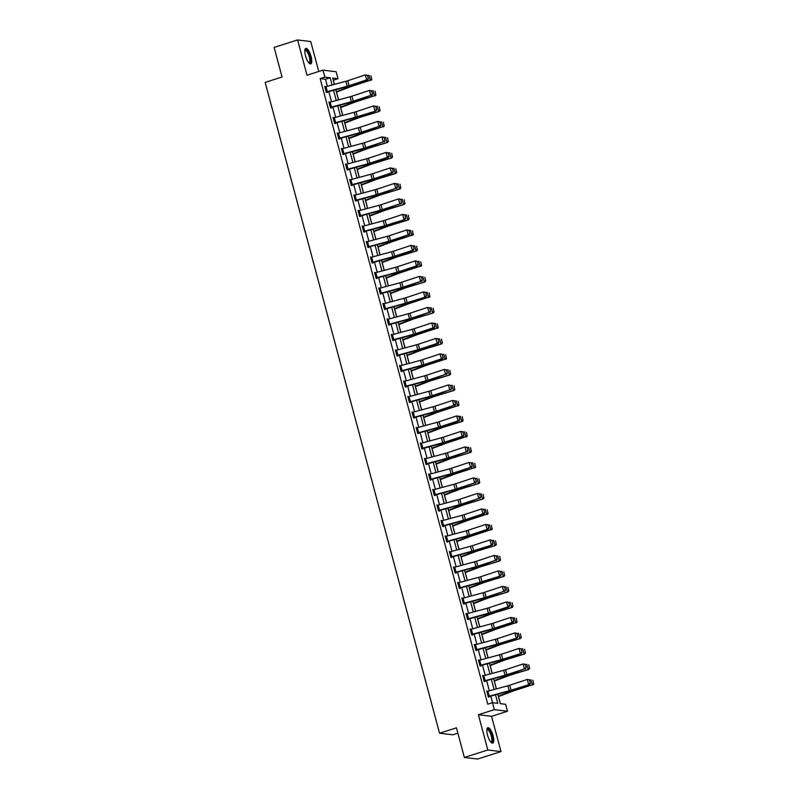 <?xml version="1.0" encoding="UTF-8"?>
<svg xmlns="http://www.w3.org/2000/svg" width="799" height="799" viewBox="0 0 799 799"><rect width="100%" height="100%" fill="white"/><g stroke="black" fill="none" stroke-linecap="round" stroke-linejoin="round"><path stroke-width="1.2" d="M493.063 735.729A8.1 2.567 72.4 0 0 487.839 727.679A8.1 2.567 72.4 0 0 487.51 735.06A8.1 2.567 72.4 0 0 492.743 743.11A8.1 2.567 72.4 0 0 493.063 735.729M311.061 56.489A8.1 2.567 72.4 0 0 305.837 48.429A8.1 2.567 72.4 0 0 305.508 55.81A8.1 2.567 72.4 0 0 310.741 63.87A8.1 2.567 72.4 0 0 311.061 56.489M497.767 694.211L500.304 703.649L505.637 704.289L507.505 711.25L494.331 709.652L492.474 702.701L497.807 703.34L495.52 694.82M491.555 716.323L478.381 714.725L487.829 750.001L464.369 757.452L477.542 759.05L501.003 751.589L491.555 716.323L507.505 711.25M457.867 733.172L452.713 734.81L439.55 733.212L265.158 82.387L282.047 77.014L274.117 47.411L297.578 39.95L307.026 75.226L322.976 70.152L336.149 71.75L338.017 78.701L332.674 78.062L334.372 84.374M318.771 71.491L310.741 41.548L297.578 39.95M334.441 84.354L333.323 80.2L338.017 78.701M500.374 703.659L498.486 696.598M496.419 688.878L494.331 681.098M492.264 673.377L490.177 665.597M488.109 657.877L486.022 650.096M483.954 642.376L481.867 634.596M479.809 626.875L477.722 619.095M475.655 611.375L473.567 603.595M471.5 595.874L469.413 588.094M467.345 580.374L465.258 572.593M463.19 564.873L461.103 557.093M459.035 549.372L456.948 541.592M454.881 533.872L452.793 526.092M450.736 518.371L448.648 510.591M446.581 502.871L444.494 495.09M442.426 487.37L440.339 479.59M438.271 471.869L436.184 464.089M434.117 456.369L432.029 448.589M429.962 440.868L427.874 433.088M425.807 425.368L423.72 417.587M421.662 409.867L419.575 402.087M417.507 394.366L415.42 386.586M413.353 378.866L411.265 371.086M409.198 363.365L407.11 355.585M405.043 347.865L402.956 340.084M400.888 332.364L398.801 324.584M396.733 316.863L394.646 309.083M392.589 301.363L390.501 293.583M388.434 285.862L386.346 278.082M384.279 270.362L382.192 262.581M380.124 254.861L378.037 247.081M375.969 239.36L373.882 231.58M371.815 223.86L369.727 216.08M367.66 208.359L365.572 200.579M363.515 192.859L361.428 185.078M359.36 177.358L357.273 169.578M355.205 161.857L353.118 154.077M351.051 146.357L348.963 138.577M346.896 130.856L344.808 123.076M342.741 115.356L340.654 107.575M338.586 99.855L336.499 92.075M487.829 750.001L501.003 751.589M327.37 86.262L325.493 79.251L320.149 78.602L487.78 704.189L492.474 702.701M492.544 702.711L490.776 696.099M489.358 690.785L486.621 680.598M485.203 675.285L482.466 665.098M481.048 659.784L478.311 649.597M476.893 644.284L474.167 634.096M472.738 628.783L470.012 618.596M468.584 613.282L465.857 603.095M464.429 597.782L461.702 587.595M460.284 582.281L457.547 572.094M456.129 566.781L453.393 556.593M451.974 551.28L449.238 541.093M447.82 535.779L445.093 525.592M443.665 520.279L440.938 510.092M439.51 504.778L436.783 494.591M435.355 489.278L432.629 479.09M431.21 473.777L428.474 463.59M427.056 458.276L424.319 448.089M422.901 442.776L420.164 432.589M418.746 427.275L416.019 417.088M414.591 411.775L411.865 401.587M410.436 396.274L407.71 386.087M406.282 380.773L403.555 370.586M402.137 365.273L399.4 355.086M397.982 349.772L395.245 339.585M393.827 334.272L391.091 324.084M389.672 318.771L386.946 308.584M385.517 303.27L382.791 293.083M381.363 287.77L378.636 277.583M377.208 272.269L374.481 262.082M373.063 256.769L370.327 246.581M368.908 241.268L366.172 231.081M364.753 225.767L362.017 215.58M360.599 210.267L357.872 200.08M356.444 194.766L353.717 184.579M352.289 179.266L349.562 169.078M348.134 163.765L345.408 153.578M343.989 148.264L341.253 138.077M339.835 132.764L337.098 122.577M335.68 117.263L332.943 107.076M331.525 101.763L328.798 91.575M325.682 86.721L324.754 86.462L326.352 92.424L327.24 92.534L327.111 92.035M329.837 102.222L328.908 101.962L330.506 107.925L331.395 108.035L330.466 107.785M333.992 117.723L333.063 117.463L334.661 123.426L335.55 123.535L334.621 123.286M338.147 133.223L337.218 132.964L338.816 138.926L339.705 139.036L338.776 138.786M342.302 148.724L341.373 148.464L342.971 154.427L343.86 154.537L342.931 154.287M346.456 164.224L345.528 163.965L347.116 169.927L348.014 170.037L347.875 169.538M350.611 179.725L349.672 179.465L351.27 185.428L352.159 185.538L352.029 185.038M354.756 195.226L353.827 194.966L355.425 200.929L356.314 201.038L356.184 200.539L355.395 200.789M358.911 210.726L357.982 210.467L359.58 216.429L360.469 216.539L359.54 216.289M363.066 226.227L362.137 225.967L363.735 231.93L364.624 232.04L363.695 231.79M367.22 241.727L366.292 241.468L367.89 247.43L368.778 247.54L367.85 247.291M371.375 257.228L370.446 256.968L372.044 262.931L372.933 263.041L372.793 262.541M375.53 272.729L374.601 272.469L376.189 278.432L377.088 278.541L376.948 278.042M379.685 288.229L378.746 287.97L380.344 293.932L381.233 294.042L381.103 293.543L380.314 293.792M383.83 303.73L382.901 303.47L384.499 309.433L385.388 309.543L385.258 309.043L384.469 309.293M387.984 319.23L387.056 318.971L388.654 324.933L389.542 325.043L388.614 324.793M392.139 334.731L391.21 334.471L392.808 340.434L393.697 340.544L393.567 340.044M396.294 350.232L395.365 349.972L396.963 355.935L397.852 356.044L397.722 355.545M400.449 365.732L399.52 365.473L401.118 371.435L402.007 371.545L401.867 371.046M404.604 381.233L403.675 380.973L405.263 386.936L406.162 387.046L405.233 386.796M408.758 396.733L407.82 396.474L409.418 402.436L410.306 402.546L410.177 402.047L409.388 402.297M412.903 412.234L411.974 411.974L413.572 417.937L414.461 418.047L414.331 417.547L413.542 417.797M417.058 427.735L416.129 427.475L417.727 433.438L418.616 433.547L418.486 433.048M421.213 443.235L420.284 442.976L421.882 448.938L422.771 449.048L422.641 448.549M425.368 458.736L424.439 458.476L426.037 464.439L426.926 464.549L425.997 464.299M429.522 474.236L428.594 473.977L430.192 479.939L431.08 480.049L430.152 479.799M433.677 489.737L432.748 489.477L434.336 495.44L435.235 495.55L434.306 495.3M437.832 505.238L436.893 504.978L438.491 510.941L439.38 511.05L439.25 510.551L438.461 510.801M441.977 520.738L441.048 520.479L442.646 526.441L443.535 526.551L443.405 526.052M446.132 536.239L445.203 535.979L446.801 541.942L447.69 542.052L447.56 541.552M450.286 551.739L449.358 551.48L450.956 557.442L451.844 557.552L450.916 557.303M454.441 567.24L453.512 566.98L455.11 572.943L455.999 573.053L455.07 572.803M458.596 582.741L457.667 582.481L459.265 588.444L460.154 588.553L459.225 588.304M462.751 598.241L461.822 597.982L463.41 603.944L464.309 604.054L463.38 603.804M466.906 613.742L465.967 613.482L467.565 619.445L468.454 619.555L468.324 619.055M471.05 629.242L470.122 628.983L471.72 634.945L472.608 635.055L472.479 634.556M475.205 644.743L474.276 644.483L475.874 650.446L476.763 650.556L475.834 650.306M479.36 660.244L478.431 659.984L480.029 665.947L480.918 666.056L479.989 665.807M483.515 675.744L482.586 675.485L484.184 681.447L485.073 681.557L484.144 681.307M487.67 691.245L486.741 690.985L488.339 696.948L489.228 697.058L488.299 696.808M478.381 714.725L494.331 709.652M320.149 78.602L324.843 77.104L322.976 70.152M464.369 757.452L456.439 727.839L439.55 733.212M335.79 89.688L338.516 99.875M339.945 105.188L342.671 115.376M344.099 120.689L346.826 130.876M348.254 136.19L350.981 146.377M352.399 151.69L355.136 161.877M356.554 167.191L359.29 177.378M360.709 182.691L363.445 192.879M364.863 198.192L367.59 208.379M369.018 213.693L371.745 223.88M373.173 229.193L375.9 239.38M377.328 244.694L380.054 254.881M381.473 260.194L384.209 270.382M385.627 275.695L388.364 285.882M389.782 291.196L392.519 301.383M393.937 306.696L396.664 316.883M398.092 322.197L400.818 332.384M402.247 337.697L404.973 347.885M406.401 353.198L409.128 363.385M410.546 368.699L413.283 378.886M414.701 384.199L417.438 394.386M418.856 399.7L421.592 409.887M423.011 415.2L425.737 425.388M427.165 430.701L429.892 440.888M431.32 446.202L434.047 456.389M435.475 461.702L438.202 471.889M439.62 477.203L442.356 487.39M443.775 492.703L446.511 502.891M447.929 508.204L450.666 518.391M452.084 523.705L454.811 533.892M456.239 539.205L458.966 549.392M460.394 554.706L463.12 564.893M464.549 570.206L467.275 580.394M468.693 585.707L471.43 595.894M472.848 601.208L475.585 611.395M477.003 616.708L479.74 626.895M481.158 632.209L483.884 642.396M485.313 647.709L488.039 657.897M489.467 663.21L492.194 673.397M493.622 678.711L496.349 688.898M332.124 84.984L330.187 77.753L324.843 77.104M494.102 689.507L491.375 679.32M489.947 674.006L487.22 663.819M485.792 658.506L483.065 648.319M481.637 643.005L478.911 632.818M477.492 627.505L474.756 617.317M473.338 612.004L470.601 601.817M469.183 596.503L466.446 586.316M465.028 581.003L462.301 570.816M460.873 565.502L458.147 555.315M456.718 550.002L453.992 539.814M452.564 534.501L449.837 524.314M448.419 519L445.682 508.813M444.264 503.5L441.527 493.313M440.109 487.999L437.373 477.812M435.954 472.499L433.228 462.311M431.8 456.998L429.073 446.811M427.645 441.497L424.918 431.31M423.49 425.997L420.763 415.81M419.345 410.496L416.609 400.309M415.19 394.996L412.454 384.808M411.036 379.495L408.299 369.308M406.881 363.994L404.154 353.807M402.726 348.494L399.999 338.307M398.571 332.993L395.845 322.806M394.416 317.493L391.69 307.305M390.272 301.992L387.535 291.805M386.117 286.491L383.38 276.304M381.962 270.991L379.225 260.804M377.807 255.49L375.081 245.303M373.652 239.99L370.926 229.802M369.498 224.489L366.771 214.302M365.343 208.988L362.616 198.801M361.198 193.488L358.461 183.301M357.043 177.987L354.307 167.8M352.888 162.487L350.152 152.299M348.734 146.986L346.007 136.799M344.579 131.485L341.852 121.298M340.424 115.985L337.697 105.798M336.269 100.484L333.543 90.297M325.493 79.251L330.187 77.753M324.853 86.821L325.642 86.572M329.008 102.322L329.797 102.072M333.163 117.823L333.952 117.573M337.308 133.323L338.107 133.073M341.463 148.824L342.262 148.574M345.617 164.324L346.416 164.075M349.772 179.825L350.561 179.575M353.927 195.326L354.716 195.076M358.082 210.826L358.871 210.576M362.237 226.327L363.026 226.077M366.381 241.827L367.18 241.578M370.536 257.328L371.335 257.078M374.691 272.829L375.49 272.579M378.846 288.329L379.635 288.079M383.001 303.83L383.79 303.58M387.155 319.33L387.944 319.081M391.31 334.831L392.099 334.581M395.455 350.332L396.254 350.082M399.61 365.832L400.409 365.582M403.765 381.333L404.564 381.083M407.919 396.833L408.708 396.584M412.074 412.334L412.863 412.084M416.229 427.835L417.018 427.585M420.384 443.335L421.173 443.085M424.529 458.836L425.328 458.586M428.683 474.336L429.482 474.087M432.838 489.837L433.637 489.587M436.993 505.338L437.782 505.088M441.148 520.838L441.937 520.588M445.303 536.339L446.092 536.089M449.457 551.839L450.246 551.59M453.602 567.34L454.401 567.09M457.757 582.841L458.556 582.591M461.912 598.341L462.711 598.091M466.067 613.842L466.856 613.592M470.221 629.342L471.011 629.093M474.376 644.843L475.165 644.593M478.531 660.344L479.32 660.094M482.676 675.844L483.475 675.594M486.831 691.345L487.63 691.095M325.972 86.642L327.31 91.605L326.242 91.925L324.903 86.951L345.867 81.268A5.194 0.709 165 0 0 347.735 80.719L365.313 74.906L367.43 75.296L368.369 78.781L367.43 75.296M326.322 92.285L347.325 86.572A7.79 1.059 -15 0 0 350.122 85.733L367.7 79.93L366.641 79.88L365.313 74.906L367.011 75.276M327.31 91.605L347.205 86.242A5.194 0.709 165 0 0 349.063 85.683L366.641 79.88L367.94 78.761M367.7 79.93L368.369 78.781M336.439 92.095L350.751 86.672A5.194 0.709 -15 0 1 352.449 86.092L370.307 80.25L351.73 85.932A7.79 1.059 165 0 0 349.193 86.791L336.319 91.675M371.575 79.171L370.926 75.755L371.575 79.171L370.307 80.25L368.978 75.276L367.54 75.715M371.855 79.231L371.026 80.409M304.878 50.207A7.011 2.227 -107.6 0 1 308.823 53.523A7.011 2.227 -107.6 0 1 310.292 62.342A7.011 2.227 -107.6 0 1 308.933 62.971M308.744 62.751A6.492 2.057 72.4 0 0 309.033 62.721A6.492 2.057 72.4 0 0 309.622 62.052A6.492 2.057 72.4 0 0 308.624 54.761A6.492 2.057 72.4 0 0 305.098 50.357A6.492 2.057 72.4 0 0 304.848 50.497M310.282 63.89A8.05 2.557 72.4 0 0 310.701 63.221A8.05 2.557 72.4 0 0 309.652 54.682A8.05 2.557 72.4 0 0 305.448 48.689M486.881 729.457A7.011 2.227 -107.6 0 1 491.944 735.919A7.011 2.227 -107.6 0 1 490.936 742.211M490.746 741.991A6.492 2.057 72.4 0 0 491.035 741.961A6.492 2.057 72.4 0 0 491.295 736.049A6.492 2.057 72.4 0 0 487.1 729.597A6.492 2.057 72.4 0 0 486.851 729.737M492.284 743.13A8.05 2.557 72.4 0 0 492.294 735.969A8.05 2.557 72.4 0 0 487.45 727.929M330.127 102.142L331.465 107.106L330.396 107.426L329.058 102.452L350.022 96.769A5.194 0.709 165 0 0 351.88 96.22L369.468 90.407L371.585 90.796L372.514 94.282L371.585 90.796M331.465 107.106L351.36 101.743A5.194 0.709 165 0 0 353.218 101.183L370.796 95.381L354.277 101.233A7.79 1.059 -15 0 1 351.48 102.072L331.285 107.535M372.094 94.262L370.796 95.381L369.468 90.407L371.165 90.776M371.855 95.431L372.514 94.282M333.193 117.962L354.177 112.269A5.194 0.709 165 0 0 356.034 111.72L373.612 105.907L375.74 106.297L376.669 109.783L375.74 106.297M333.213 117.952L334.541 122.926L355.505 117.243A5.194 0.709 165 0 0 357.373 116.684L376.009 110.931L358.421 116.734A7.79 1.059 -15 0 1 355.635 117.573L335.44 123.036M376.249 109.763L374.951 110.881L373.612 105.907L375.32 106.277M376.009 110.931L376.669 109.783M340.594 107.595L354.906 102.172A5.194 0.709 -15 0 1 356.604 101.593L374.461 95.75L355.885 101.433A7.79 1.059 165 0 0 353.338 102.292L340.474 107.176M375.72 94.672L375.081 91.256L375.72 94.672L374.461 95.75L373.123 90.776L371.695 91.216M376.009 94.731L375.18 95.91M344.739 123.096L359.061 117.673A5.194 0.709 -15 0 1 360.758 117.093L379.335 111.411L360.039 116.934A7.79 1.059 165 0 0 357.493 117.793L344.629 122.676M379.875 110.172L379.235 106.756L379.875 110.172L378.616 111.251L377.278 106.277L375.85 106.716M380.164 110.232L379.335 111.411M337.348 133.463L358.332 127.77A5.194 0.709 165 0 0 360.189 127.221L377.767 121.408L379.895 121.798L380.823 125.283L379.895 121.798M337.368 133.453L338.696 138.427L359.66 132.744A5.194 0.709 165 0 0 361.518 132.185L379.106 126.382L362.576 132.234A7.79 1.059 -15 0 1 359.79 133.073L339.585 138.537M380.404 125.263L379.106 126.382L377.767 121.408L379.475 121.778M380.154 126.432L380.823 125.283M342.831 153.927L341.523 148.954L362.486 143.271A5.194 0.709 165 0 0 364.344 142.721L381.922 136.909L384.049 137.298L384.978 140.784L384.049 137.298M342.851 153.927L363.815 148.244A5.194 0.709 165 0 0 365.672 147.685L383.25 141.882L366.731 147.735A7.79 1.059 -15 0 1 363.945 148.574L343.74 154.037M384.559 140.764L383.25 141.882L381.922 136.909L383.62 137.278M384.309 141.932L384.978 140.784M346.986 169.428L345.677 164.454L366.641 158.771A5.194 0.709 165 0 0 368.499 158.222L386.077 152.409L388.204 152.799L389.133 156.284L388.204 152.799M347.086 169.787L368.099 164.075A7.79 1.059 -15 0 0 370.886 163.236L388.464 157.433L387.405 157.383L386.077 152.409L387.775 152.779M347.006 169.428L367.969 163.745A5.194 0.709 165 0 0 369.827 163.186L387.405 157.383L388.714 156.264M388.464 157.433L389.133 156.284M348.893 138.597L363.215 133.173A5.194 0.709 -15 0 1 364.913 132.594L382.761 126.751L364.194 132.434A7.79 1.059 165 0 0 361.647 133.293L348.783 138.177M384.029 125.673L383.39 122.257L384.029 125.673L382.761 126.751L381.433 121.778L380.004 122.217M384.319 125.733L383.48 126.911M353.048 154.097L367.37 148.674A5.194 0.709 -15 0 1 369.068 148.095L387.635 142.412L368.349 147.935A7.79 1.059 165 0 0 365.802 148.794L352.938 153.678M388.184 141.173L387.545 137.758L388.184 141.173L386.916 142.252L385.587 137.278L384.159 137.718M388.474 141.233L387.635 142.412M357.203 169.598L371.525 164.175A5.194 0.709 -15 0 1 373.223 163.595L391.79 157.912L372.504 163.435A7.79 1.059 165 0 0 369.957 164.294L357.093 169.178M392.339 156.674L391.69 153.258L392.339 156.674L391.071 157.753L389.742 152.779L388.314 153.218M392.629 156.734L391.79 157.912M361.358 185.098L375.68 179.675A5.194 0.709 -15 0 1 377.368 179.096L395.944 173.413L376.659 178.936A7.79 1.059 165 0 0 374.112 179.795L361.238 184.679M396.494 172.175L395.845 168.759L396.494 172.175L395.225 173.253L393.897 168.279L392.469 168.719M396.783 172.234L395.944 173.413M365.513 200.599L379.825 195.176A5.194 0.709 -15 0 1 381.523 194.596L400.099 188.914L380.803 194.437A7.79 1.059 165 0 0 378.267 195.296L365.393 200.179M400.649 187.675L399.999 184.259L400.649 187.675L399.38 188.754L398.052 183.78L396.614 184.219M400.928 187.735L400.099 188.914M369.667 216.1L383.979 210.676A5.194 0.709 -15 0 1 385.677 210.097L404.254 204.414L384.958 209.937A7.79 1.059 165 0 0 382.411 210.796L369.547 215.68M404.793 203.176L404.154 199.76L404.793 203.176L403.535 204.254L402.197 199.281L400.768 199.72M405.083 203.236L404.254 204.414M373.812 231.6L388.134 226.177A5.194 0.709 -15 0 1 389.832 225.598L408.409 219.915L389.113 225.438A7.79 1.059 165 0 0 386.566 226.297L373.702 231.181M408.948 218.676L408.309 215.261L408.948 218.676L407.69 219.755L406.351 214.781L404.923 215.221M409.238 218.736L408.409 219.915M377.967 247.101L392.289 241.678A5.194 0.709 -15 0 1 393.987 241.098L411.835 235.256L393.268 240.938A7.79 1.059 165 0 0 390.721 241.797L377.857 246.681M413.103 234.177L412.464 230.761L413.103 234.177L411.835 235.256L410.506 230.282L409.078 230.721M413.393 234.237L412.554 235.415M382.122 262.601L396.444 257.178A5.194 0.709 -15 0 1 398.142 256.599L416.708 250.916L397.423 256.439A7.79 1.059 165 0 0 394.876 257.298L382.012 262.182M417.258 249.678L416.619 246.262L417.258 249.678L415.989 250.756L414.661 245.782L413.233 246.222M417.547 249.737L416.708 250.916M386.277 278.102L400.599 272.679A5.194 0.709 -15 0 1 402.297 272.099L420.144 266.257L401.577 271.94A7.79 1.059 165 0 0 399.031 272.799L386.167 277.682M421.413 265.178L420.763 261.762L421.413 265.178L420.144 266.257L418.816 261.283L417.388 261.722M421.702 265.238L420.863 266.417M390.431 293.603L404.753 288.179A5.194 0.709 -15 0 1 406.441 287.6L425.018 281.917L405.732 287.44A7.79 1.059 165 0 0 403.185 288.299L390.312 293.183M425.567 280.679L424.918 277.263L425.567 280.679L424.299 281.757L422.971 276.784L421.542 277.223M425.857 280.739L425.018 281.917M394.586 309.103L408.898 303.68A5.194 0.709 -15 0 1 410.596 303.101L428.454 297.258L409.877 302.941A7.79 1.059 165 0 0 407.34 303.8L394.466 308.684M429.722 296.179L429.073 292.764L429.722 296.179L428.454 297.258L427.125 292.284L425.687 292.724M430.002 296.239L429.173 297.418M398.741 324.604L413.053 319.181A5.194 0.709 -15 0 1 414.751 318.601L433.328 312.918L414.032 318.441A7.79 1.059 165 0 0 411.485 319.3L398.621 324.184M433.867 311.68L433.228 308.264L433.867 311.68L432.609 312.759L431.27 307.785L429.842 308.224M434.157 311.74L433.328 312.918M402.886 340.104L417.208 334.681A5.194 0.709 -15 0 1 418.906 334.102L436.763 328.259L418.187 333.942A7.79 1.059 165 0 0 415.64 334.801L402.776 339.685M438.022 327.181L437.383 323.765L438.022 327.181L436.763 328.259L435.425 323.285L433.997 323.725M438.311 327.24L437.482 328.419M407.041 355.605L421.363 350.182A5.194 0.709 -15 0 1 423.061 349.602L441.627 343.92L422.341 349.443A7.79 1.059 165 0 0 419.795 350.302L406.931 355.185M442.177 342.681L441.537 339.265L442.177 342.681L440.908 343.76L439.58 338.786L438.152 339.225M442.466 342.741L441.627 343.92M411.195 371.106L425.517 365.682A5.194 0.709 -15 0 1 427.215 365.103L445.063 359.26L426.496 364.943A7.79 1.059 165 0 0 423.949 365.802L411.086 370.686M446.331 358.182L445.692 354.766L446.331 358.182L445.063 359.26L443.735 354.287L442.306 354.726M446.621 358.242L445.782 359.42M415.35 386.606L429.672 381.183A5.194 0.709 -15 0 1 431.37 380.604L449.937 374.921L430.651 380.444A7.79 1.059 165 0 0 428.104 381.303L415.24 386.187M450.486 373.682L449.837 370.267L450.486 373.682L449.218 374.761L447.889 369.787L446.461 370.227M450.776 373.742L449.937 374.921M419.505 402.107L433.827 396.684A5.194 0.709 -15 0 1 435.515 396.104L454.092 390.421L434.806 395.944A7.79 1.059 165 0 0 432.259 396.803L419.385 401.687M454.641 389.183L453.992 385.767L454.641 389.183L453.373 390.262L452.044 385.288L450.616 385.727M454.931 389.243L454.092 390.421M423.66 417.607L437.972 412.184A5.194 0.709 -15 0 1 439.67 411.605L457.527 405.762L438.951 411.445A7.79 1.059 165 0 0 436.414 412.304L423.54 417.188M458.796 404.684L458.147 401.268L458.796 404.684L457.527 405.762L456.199 400.788L454.761 401.228M459.075 404.743L458.246 405.922M350.901 179.645L352.229 184.609L351.161 184.929L349.832 179.955L370.796 174.272A5.194 0.709 165 0 0 372.654 173.723L390.232 167.91L392.349 168.299L393.288 171.785L392.349 168.299M351.24 185.288L372.254 179.575A7.79 1.059 -15 0 0 375.041 178.736L392.619 172.934L391.56 172.884L390.232 167.91L391.929 168.279M352.229 184.609L372.124 179.246A5.194 0.709 165 0 0 373.982 178.686L391.56 172.884L392.858 171.765M392.619 172.934L393.288 171.785M355.046 195.146L356.384 200.11L355.315 200.429L353.977 195.455L374.941 189.772A5.194 0.709 165 0 0 376.808 189.223L394.386 183.41L396.504 183.8L397.443 187.286L396.504 183.8M356.384 200.11L376.279 194.746A5.194 0.709 165 0 0 378.137 194.187L395.715 188.384L379.195 194.237A7.79 1.059 -15 0 1 376.399 195.076L356.204 200.539M397.013 187.266L395.715 188.384L394.386 183.41L396.084 183.78M396.773 188.434L397.443 187.286M358.112 210.966L379.096 205.273A5.194 0.709 165 0 0 380.953 204.724L398.541 198.911L400.659 199.301L401.587 202.786L400.659 199.301M358.132 210.956L359.47 215.93L380.434 210.247A5.194 0.709 165 0 0 382.292 209.688L399.87 203.885L383.35 209.738A7.79 1.059 -15 0 1 380.554 210.576L360.359 216.04M401.168 202.766L399.87 203.885L398.541 198.911L400.239 199.281M400.928 203.935L401.587 202.786M362.267 226.467L383.25 220.774A5.194 0.709 165 0 0 385.108 220.224L402.686 214.412L404.813 214.801L405.742 218.287L404.813 214.801M362.287 226.457L363.615 231.43L384.579 225.747A5.194 0.709 165 0 0 386.446 225.188L405.083 219.435L387.495 225.238A7.79 1.059 -15 0 1 384.709 226.077L364.514 231.54M405.323 218.267L404.024 219.385L402.686 214.412L404.394 214.781M405.083 219.435L405.742 218.287M367.75 246.931L366.441 241.957L387.405 236.274A5.194 0.709 165 0 0 389.263 235.725L406.841 229.912L408.968 230.302L409.897 233.787L408.968 230.302M367.77 246.931L388.733 241.248A5.194 0.709 165 0 0 390.591 240.689L408.179 234.886L391.65 240.739A7.79 1.059 -15 0 1 388.863 241.578L368.659 247.041M409.478 233.767L408.179 234.886L406.841 229.912L408.549 230.282M409.228 234.936L409.897 233.787M371.905 262.432L370.596 257.458L391.56 251.775A5.194 0.709 165 0 0 393.418 251.226L410.996 245.413L413.123 245.802L414.052 249.288L413.123 245.802M372.004 262.791L393.018 257.078A7.79 1.059 -15 0 0 395.805 256.239L413.383 250.437L412.324 250.387L410.996 245.413L412.693 245.782M371.925 262.432L392.888 256.749A5.194 0.709 165 0 0 394.746 256.189L412.324 250.387L413.632 249.268M413.383 250.437L414.052 249.288M375.82 272.649L377.148 277.613L376.079 277.932L374.751 272.958L395.715 267.275A5.194 0.709 165 0 0 397.572 266.726L415.15 260.913L417.278 261.303L418.207 264.789L417.278 261.303M376.159 278.292L397.173 272.579A7.79 1.059 -15 0 0 399.959 271.74L417.537 265.937L416.479 265.887L415.15 260.913L416.848 261.283M377.148 277.613L397.043 272.249A5.194 0.709 165 0 0 398.901 271.69L416.479 265.887L417.787 264.769M417.537 265.937L418.207 264.789M378.886 288.469L399.87 282.776A5.194 0.709 165 0 0 401.727 282.227L419.305 276.414L421.423 276.804L422.361 280.289L421.423 276.804M378.906 288.459L380.234 293.433L401.198 287.75A5.194 0.709 165 0 0 403.056 287.191L420.634 281.388L404.114 287.241A7.79 1.059 -15 0 1 401.328 288.079L381.123 293.543M421.932 280.269L420.634 281.388L419.305 276.414L421.003 276.784M421.692 281.438L422.361 280.289M383.041 303.97L404.014 298.277A5.194 0.709 165 0 0 405.882 297.727L423.46 291.915L425.577 292.304L426.516 295.79L425.577 292.304M383.051 303.96L384.389 308.933L405.353 303.25A5.194 0.709 165 0 0 407.21 302.691L425.847 296.938L408.269 302.741A7.79 1.059 -15 0 1 405.473 303.58L385.278 309.043M426.087 295.77L424.788 296.888L423.46 291.915L425.158 292.284M425.847 296.938L426.516 295.79M387.185 319.47L408.169 313.777A5.194 0.709 165 0 0 410.027 313.228L427.615 307.415L429.732 307.805L430.661 311.29L429.732 307.805M388.524 324.434L409.507 318.751A5.194 0.709 165 0 0 411.365 318.192L428.943 312.389L412.424 318.242A7.79 1.059 -15 0 1 409.627 319.081L389.433 324.544M430.242 311.27L428.943 312.389L427.615 307.415L429.313 307.785M430.002 312.439L430.661 311.29M392.679 339.935L391.36 334.961L412.324 329.278A5.194 0.709 165 0 0 414.182 328.729L431.76 322.916L433.887 323.305L434.816 326.791L433.887 323.305M392.768 340.294L413.782 334.581A7.79 1.059 -15 0 0 416.569 333.742L434.157 327.94L433.098 327.89L431.76 322.916L433.467 323.285M392.689 339.935L413.652 334.252A5.194 0.709 165 0 0 415.52 333.692L433.098 327.89L434.396 326.771M434.157 327.94L434.816 326.791M396.823 355.435L395.515 350.461L416.479 344.778A5.194 0.709 165 0 0 418.336 344.229L435.914 338.416L438.042 338.806L438.971 342.292L438.042 338.806M396.923 355.795L417.937 350.082A7.79 1.059 -15 0 0 420.723 349.243L438.301 343.44L437.253 343.39L435.914 338.416L437.622 338.786M396.843 355.435L417.807 349.752A5.194 0.709 165 0 0 419.665 349.193L437.253 343.39L438.551 342.272M438.301 343.44L438.971 342.292M399.65 365.972L420.634 360.279A5.194 0.709 165 0 0 422.491 359.73L440.069 353.917L442.197 354.307L443.125 357.792L442.197 354.307M401.078 371.295L422.092 365.582A7.79 1.059 -15 0 0 424.878 364.743L442.456 358.941L441.398 358.891L440.069 353.917L441.767 354.287M399.67 365.962L400.998 370.936L421.962 365.253A5.194 0.709 165 0 0 423.82 364.694L441.398 358.891L442.706 357.772M442.456 358.941L443.125 357.792M403.805 381.473L424.788 375.78A5.194 0.709 165 0 0 426.646 375.23L444.224 369.418L446.351 369.807L447.28 373.293L446.351 369.807M403.825 381.463L405.153 386.436L426.117 380.753A5.194 0.709 165 0 0 427.974 380.194L445.552 374.391L429.033 380.244A7.79 1.059 -15 0 1 426.247 381.083L406.042 386.546M446.861 373.273L445.552 374.391L444.224 369.418L445.922 369.787M446.611 374.441L447.28 373.293M407.959 396.973L428.943 391.28A5.194 0.709 165 0 0 430.801 390.731L448.379 384.918L450.496 385.308L451.435 388.793L450.496 385.308M407.979 396.963L409.308 401.937L430.271 396.254A5.194 0.709 165 0 0 432.129 395.695L449.707 389.892L433.188 395.745A7.79 1.059 -15 0 1 430.401 396.584L410.197 402.047M451.006 388.773L449.707 389.892L448.379 384.918L450.077 385.288M450.766 389.942L451.435 388.793M413.443 417.438L412.124 412.464L433.088 406.781A5.194 0.709 165 0 0 434.956 406.232L452.534 400.419L454.651 400.808L455.59 404.294L454.651 400.808M413.463 417.438L434.426 411.755A5.194 0.709 165 0 0 436.284 411.195L453.862 405.393L437.343 411.245A7.79 1.059 -15 0 1 434.546 412.084L414.351 417.547M455.16 404.274L453.862 405.393L452.534 400.419L454.232 400.788M454.921 405.443L455.59 404.294M417.597 432.938L416.279 427.964L437.243 422.281A5.194 0.709 165 0 0 439.1 421.732L456.688 415.919L458.806 416.309L459.735 419.795L458.806 416.309M417.687 433.298L438.701 427.585A7.79 1.059 -15 0 0 441.497 426.746L459.075 420.943L458.017 420.893L456.688 415.919L458.386 416.289M417.617 432.938L438.581 427.255A5.194 0.709 165 0 0 440.439 426.696L458.017 420.893L459.315 419.775M459.075 420.943L459.735 419.795M420.414 443.475L441.398 437.782A5.194 0.709 165 0 0 443.255 437.233L460.833 431.42L462.961 431.81L463.889 435.295L462.961 431.81M421.842 448.798L442.856 443.085A7.79 1.059 -15 0 0 445.642 442.247L463.23 436.444L462.172 436.394L460.833 431.42L462.541 431.79M420.434 443.465L421.762 448.439L442.726 442.756A5.194 0.709 165 0 0 444.594 442.197L462.172 436.394L463.47 435.275M463.23 436.444L463.889 435.295M425.657 458.656L426.986 463.62L425.917 463.939L424.589 458.966L445.552 453.283A5.194 0.709 165 0 0 447.41 452.733L464.988 446.921L467.115 447.31L468.044 450.796L467.115 447.31M426.986 463.62L446.881 458.256A5.194 0.709 165 0 0 448.738 457.697L466.326 451.894L449.797 457.747A7.79 1.059 -15 0 1 447.011 458.586L426.806 464.049M467.625 450.776L466.326 451.894L464.988 446.921L466.696 447.29M467.375 451.944L468.044 450.796M428.723 474.476L449.707 468.783A5.194 0.709 165 0 0 451.565 468.234L469.143 462.421L471.27 462.811L472.199 466.296L471.27 462.811M428.743 474.466L430.072 479.44L451.036 473.757A5.194 0.709 165 0 0 452.893 473.198L470.471 467.395L453.952 473.248A7.79 1.059 -15 0 1 451.165 474.087L430.961 479.55M471.78 466.276L470.471 467.395L469.143 462.421L470.841 462.791M471.53 467.445L472.199 466.296M432.878 489.977L453.862 484.284A5.194 0.709 165 0 0 455.72 483.735L473.298 477.922L475.425 478.311L476.354 481.797L475.425 478.311M432.898 489.967L434.227 494.941L455.19 489.258A5.194 0.709 165 0 0 457.048 488.698L474.626 482.896L458.107 488.748A7.79 1.059 -15 0 1 455.32 489.587L435.115 495.05M475.934 481.777L474.626 482.896L473.298 477.922L474.996 478.291M475.685 482.946L476.354 481.797M438.361 510.441L437.053 505.467L458.017 499.784A5.194 0.709 165 0 0 459.874 499.235L477.452 493.422L479.57 493.812L480.509 497.298L479.57 493.812M438.381 510.441L459.345 504.758A5.194 0.709 165 0 0 461.203 504.199L478.781 498.396L462.261 504.249A7.79 1.059 -15 0 1 459.475 505.088L439.27 510.551M480.079 497.278L478.781 498.396L477.452 493.422L479.15 493.792M479.839 498.446L480.509 497.298M441.188 520.978L462.162 515.285A5.194 0.709 165 0 0 464.029 514.736L481.607 508.923L483.725 509.313L484.663 512.798L483.725 509.313M442.616 526.301L463.62 520.588A7.79 1.059 -15 0 0 466.416 519.75L483.994 513.947L482.936 513.897L481.607 508.923L483.305 509.293M442.516 525.942L463.5 520.259A5.194 0.709 165 0 0 465.358 519.7L482.936 513.897L484.234 512.778M483.994 513.947L484.663 512.798M446.421 536.159L447.76 541.123L446.691 541.442L445.353 536.469L466.316 530.786A5.194 0.709 165 0 0 468.174 530.236L485.762 524.424L487.879 524.813L488.808 528.299L487.879 524.813M446.761 541.802L467.775 536.089A7.79 1.059 -15 0 0 470.571 535.25L488.149 529.447L487.09 529.397L485.762 524.424L487.46 524.793M447.76 541.123L467.655 535.759A5.194 0.709 165 0 0 469.512 535.2L487.09 529.397L488.389 528.279M488.149 529.447L488.808 528.299M450.576 551.66L451.904 556.623L450.836 556.943L449.507 551.969L470.471 546.286A5.194 0.709 165 0 0 472.329 545.737L489.907 539.924L492.034 540.314L492.963 543.799L492.034 540.314M451.904 556.623L471.8 551.26A5.194 0.709 165 0 0 473.667 550.701L492.304 544.948L474.716 550.751A7.79 1.059 -15 0 1 471.929 551.59L451.735 557.053M492.544 543.779L491.245 544.898L489.907 539.924L491.615 540.294M492.304 544.948L492.963 543.799M453.642 567.48L474.626 561.787A5.194 0.709 165 0 0 476.484 561.238L494.062 555.425L496.189 555.814L497.118 559.3L496.189 555.814M453.662 567.47L454.991 572.444L475.954 566.761A5.194 0.709 165 0 0 477.812 566.201L495.4 560.399L478.871 566.251A7.79 1.059 -15 0 1 476.084 567.09L455.879 572.553M496.698 559.28L495.4 560.399L494.062 555.425L495.77 555.794M496.449 560.449L497.118 559.3M457.797 582.98L478.781 577.287A5.194 0.709 165 0 0 480.638 576.738L498.216 570.925L500.344 571.315L501.273 574.801L500.344 571.315M457.817 582.97L459.145 587.944L480.109 582.261A5.194 0.709 165 0 0 481.967 581.702L500.603 575.949L483.025 581.752A7.79 1.059 -15 0 1 480.239 582.591L460.034 588.054M500.853 574.781L499.545 575.899L498.216 570.925L499.914 571.295M500.603 575.949L501.273 574.801M461.952 598.481L482.936 592.788A5.194 0.709 165 0 0 484.793 592.239L502.371 586.426L504.499 586.816L505.427 590.301L504.499 586.816M463.28 603.445L484.264 597.762A5.194 0.709 165 0 0 486.122 597.203L503.7 591.4L487.18 597.253A7.79 1.059 -15 0 1 484.394 598.091L464.189 603.555M505.008 590.281L503.7 591.4L502.371 586.426L504.069 586.796M504.758 591.45L505.427 590.301M467.435 618.945L466.127 613.972L487.09 608.289A5.194 0.709 165 0 0 488.948 607.739L506.526 601.927L508.643 602.316L509.582 605.802L508.643 602.316M467.535 619.305L488.549 613.592A7.79 1.059 -15 0 0 491.335 612.753L508.913 606.95L507.854 606.9L506.526 601.927L508.224 602.296M467.455 618.945L488.419 613.262A5.194 0.709 165 0 0 490.276 612.703L507.854 606.9L509.153 605.782M508.913 606.95L509.582 605.802M471.34 629.163L472.678 634.126L471.61 634.446L470.271 629.472L491.235 623.789A5.194 0.709 165 0 0 493.103 623.24L510.681 617.427L512.798 617.817L513.737 621.302L512.798 617.817M471.69 634.806L492.693 629.093A7.79 1.059 -15 0 0 495.49 628.254L513.068 622.451L512.009 622.401L510.681 617.427L512.379 617.797M472.678 634.126L492.574 628.763A5.194 0.709 165 0 0 494.431 628.204L512.009 622.401L513.308 621.282M513.068 622.451L513.737 621.302M475.495 644.663L476.833 649.627L475.765 649.947L474.426 644.973L495.39 639.29A5.194 0.709 165 0 0 497.248 638.741L514.836 632.928L516.953 633.317L517.882 636.803L516.953 633.317M476.833 649.627L496.728 644.264A5.194 0.709 165 0 0 498.586 643.704L517.223 637.952L499.645 643.754A7.79 1.059 -15 0 1 496.848 644.593L476.653 650.056M517.462 636.783L516.164 637.902L514.836 632.928L516.534 633.297M517.223 637.952L517.882 636.803M478.561 660.483L499.545 654.79A5.194 0.709 165 0 0 501.402 654.241L518.98 648.428L521.108 648.818L522.037 652.304L521.108 648.818M478.581 660.473L479.909 665.447L500.873 659.764A5.194 0.709 165 0 0 502.741 659.205L521.377 653.452L503.789 659.255A7.79 1.059 -15 0 1 501.003 660.094L480.808 665.557M521.617 652.284L520.319 653.402L518.98 648.428L520.688 648.798M521.377 653.452L522.037 652.304M427.815 433.108L442.127 427.685A5.194 0.709 -15 0 1 443.825 427.105L462.401 421.423L443.105 426.946A7.79 1.059 165 0 0 440.559 427.805L427.695 432.688M462.941 420.184L462.301 416.768L462.941 420.184L461.682 421.263L460.344 416.289L458.916 416.728M463.23 420.244L462.401 421.423M431.959 448.609L446.281 443.185A5.194 0.709 -15 0 1 447.979 442.606L465.837 436.763L447.26 442.446A7.79 1.059 165 0 0 444.713 443.305L431.85 448.189M467.095 435.685L466.456 432.269L467.095 435.685L465.837 436.763L464.499 431.79L463.07 432.229M467.385 435.745L466.556 436.923M436.114 464.109L450.436 458.686A5.194 0.709 -15 0 1 452.134 458.107L470.701 452.424L451.415 457.947A7.79 1.059 165 0 0 448.868 458.806L436.004 463.69M471.25 451.185L470.611 447.77L471.25 451.185L469.982 452.264L468.653 447.29L467.225 447.73M471.54 451.245L470.701 452.424M440.269 479.61L454.591 474.187A5.194 0.709 -15 0 1 456.289 473.607L474.137 467.765L455.57 473.447A7.79 1.059 165 0 0 453.023 474.306L440.159 479.19M475.405 466.686L474.766 463.27L475.405 466.686L474.137 467.765L472.808 462.791L471.38 463.23M475.695 466.746L474.856 467.924M444.424 495.11L458.746 489.687A5.194 0.709 -15 0 1 460.444 489.108L479.01 483.425L459.725 488.948A7.79 1.059 165 0 0 457.178 489.807L444.314 494.691M479.56 482.187L478.911 478.771L479.56 482.187L478.291 483.265L476.963 478.291L475.535 478.731M479.849 482.246L479.01 483.425M448.579 510.611L462.901 505.188A5.194 0.709 -15 0 1 464.589 504.608L483.165 498.926L463.879 504.449A7.79 1.059 165 0 0 461.333 505.308L448.459 510.191M483.715 497.687L483.065 494.271L483.715 497.687L482.446 498.766L481.118 493.792L479.69 494.231M484.004 497.747L483.165 498.926M452.733 526.112L467.045 520.688A5.194 0.709 -15 0 1 468.743 520.109L486.601 514.266L468.024 519.949A7.79 1.059 165 0 0 465.487 520.808L452.614 525.692M487.869 513.188L487.22 509.772L487.869 513.188L486.601 514.266L485.273 509.293L483.834 509.732M488.149 513.248L487.32 514.426M456.888 541.612L471.2 536.189A5.194 0.709 -15 0 1 472.898 535.61L490.756 529.767L472.179 535.45A7.79 1.059 165 0 0 469.632 536.309L456.768 541.193M492.014 528.688L491.375 525.273L492.014 528.688L490.756 529.767L489.417 524.793L487.989 525.233M492.304 528.748L491.475 529.927M461.033 557.113L475.355 551.69A5.194 0.709 -15 0 1 477.053 551.11L495.63 545.427L476.334 550.95A7.79 1.059 165 0 0 473.787 551.809L460.923 556.693M496.169 544.189L495.53 540.773L496.169 544.189L494.911 545.268L493.572 540.294L492.144 540.733M496.459 544.249L495.63 545.427M465.188 572.613L479.51 567.19A5.194 0.709 -15 0 1 481.208 566.611L499.774 560.928L480.489 566.451A7.79 1.059 165 0 0 477.942 567.31L465.078 572.194M500.324 559.69L499.685 556.274L500.324 559.69L499.055 560.768L497.727 555.794L496.299 556.234M500.613 559.749L499.774 560.928M469.343 588.114L483.665 582.691A5.194 0.709 -15 0 1 485.363 582.111L503.929 576.429L484.643 581.952A7.79 1.059 165 0 0 482.097 582.811L469.233 587.694M504.479 575.19L503.839 571.774L504.479 575.19L503.21 576.269L501.882 571.295L500.454 571.734M504.768 575.25L503.929 576.429M473.497 603.615L487.819 598.191A5.194 0.709 -15 0 1 489.517 597.612L508.084 591.929L488.798 597.452A7.79 1.059 165 0 0 486.251 598.311L473.388 603.195M508.633 590.691L507.984 587.275L508.633 590.691L507.365 591.769L506.037 586.796L504.608 587.235M508.923 590.751L508.084 591.929M477.652 619.115L491.974 613.692A5.194 0.709 -15 0 1 493.662 613.113L512.239 607.43L492.953 612.953A7.79 1.059 165 0 0 490.406 613.812L477.532 618.696M512.788 606.191L512.139 602.776L512.788 606.191L511.52 607.27L510.191 602.296L508.763 602.736M513.078 606.251L512.239 607.43M481.807 634.616L496.119 629.193A5.194 0.709 -15 0 1 497.817 628.613L515.675 622.771L497.098 628.453A7.79 1.059 165 0 0 494.561 629.312L481.687 634.196M516.943 621.692L516.294 618.276L516.943 621.692L515.675 622.771L514.346 617.797L512.908 618.236M517.223 621.752L516.394 622.93M485.962 650.116L500.274 644.693A5.194 0.709 -15 0 1 501.972 644.114L520.549 638.431L501.253 643.954A7.79 1.059 165 0 0 498.706 644.813L485.842 649.697M521.088 637.193L520.449 633.777L521.088 637.193L519.829 638.271L518.491 633.297L517.063 633.737M521.377 637.252L520.549 638.431M490.107 665.617L504.429 660.194A5.194 0.709 -15 0 1 506.127 659.614L524.703 653.932L505.407 659.455A7.79 1.059 165 0 0 502.861 660.314L489.997 665.197M525.243 652.693L524.603 649.277L525.243 652.693L523.984 653.772L522.646 648.798L521.218 649.237M525.532 652.753L524.703 653.932M482.716 675.984L503.7 670.291A5.194 0.709 165 0 0 505.557 669.742L523.135 663.929L525.263 664.319L526.191 667.804L525.263 664.319M482.736 675.974L484.064 680.948L505.028 675.265A5.194 0.709 165 0 0 506.886 674.706L524.474 668.903L507.944 674.756A7.79 1.059 -15 0 1 505.158 675.594L484.953 681.058M525.772 667.784L524.474 668.903L523.135 663.929L524.843 664.299M525.522 668.953L526.191 667.804M494.261 681.118L508.583 675.694A5.194 0.709 -15 0 1 510.281 675.115L528.848 669.432L509.562 674.955A7.79 1.059 165 0 0 507.015 675.814L494.152 680.698M529.397 668.194L528.758 664.778L529.397 668.194L528.129 669.272L526.801 664.299L525.372 664.738M529.687 668.254L528.848 669.432M488.199 696.448L486.891 691.475L507.854 685.792A5.194 0.709 165 0 0 509.712 685.242L527.29 679.43L529.417 679.819L530.346 683.305L529.417 679.819M488.219 696.448L509.183 690.765A5.194 0.709 165 0 0 511.04 690.206L529.677 684.453L512.099 690.256A7.79 1.059 -15 0 1 509.313 691.095L489.108 696.558M529.927 683.285L528.618 684.403L527.29 679.43L528.988 679.799M529.677 684.453L530.346 683.305M498.416 696.618L512.738 691.195A5.194 0.709 -15 0 1 514.436 690.616L532.284 684.773L513.717 690.456A7.79 1.059 165 0 0 511.17 691.315L498.306 696.199M533.552 683.694L532.913 680.279L533.552 683.694L532.284 684.773L530.955 679.799L529.527 680.239M533.842 683.754L533.003 684.933M345.867 81.268L347.205 86.242M347.735 80.719L349.063 85.683M351.73 85.932L351.55 85.263M349.193 86.791L349.003 86.092M350.022 96.769L351.36 101.743M351.88 96.22L353.218 101.183M354.177 112.269L355.505 117.243M356.034 111.72L357.373 116.684M334.282 117.643L335.61 122.607M355.885 101.433L355.705 100.764M353.338 102.292L353.158 101.593M360.039 116.934L359.86 116.264M357.493 117.793L357.303 117.093M358.332 127.77L359.66 132.744M360.189 127.221L361.518 132.185M338.436 133.143L339.765 138.107M362.486 143.271L363.815 148.244M364.344 142.721L365.672 147.685M342.591 148.644L343.92 153.608M366.641 158.771L367.969 163.745M368.499 158.222L369.827 163.186M346.746 164.145L348.074 169.108M364.194 132.434L364.014 131.765M361.647 133.293L361.458 132.594M368.349 147.935L368.169 147.266M365.802 148.794L365.612 148.095M372.504 163.435L372.324 162.766M369.957 164.294L369.767 163.595M376.659 178.936L376.479 178.267M374.112 179.795L373.922 179.096M380.803 194.437L380.624 193.767M378.267 195.296L378.077 194.596M384.958 209.937L384.778 209.268M382.411 210.796L382.232 210.097M389.113 225.438L388.933 224.769M386.566 226.297L386.376 225.598M393.268 240.938L393.088 240.269M390.721 241.797L390.531 241.098M397.423 256.439L397.243 255.77M394.876 257.298L394.686 256.599M401.577 271.94L401.398 271.27M399.031 272.799L398.841 272.099M405.732 287.44L405.552 286.771M403.185 288.299L402.996 287.6M409.877 302.941L409.697 302.272M407.34 303.8L407.15 303.101M414.032 318.441L413.852 317.772M411.485 319.3L411.305 318.601M418.187 333.942L418.007 333.273M415.64 334.801L415.45 334.102M422.341 349.443L422.162 348.773M419.795 350.302L419.605 349.602M426.496 364.943L426.316 364.274M423.949 365.802L423.76 365.103M430.651 380.444L430.471 379.775M428.104 381.303L427.914 380.604M434.806 395.944L434.626 395.275M432.259 396.803L432.069 396.104M438.951 411.445L438.771 410.776M436.414 412.304L436.224 411.605M370.796 174.272L372.124 179.246M372.654 173.723L373.982 178.686M374.941 189.772L376.279 194.746M376.808 189.223L378.137 194.187M379.096 205.273L380.434 210.247M380.953 204.724L382.292 209.688M359.2 210.646L360.539 215.61M383.25 220.774L384.579 225.747M385.108 220.224L386.446 225.188M363.355 226.147L364.684 231.111M387.405 236.274L388.733 241.248M389.263 235.725L390.591 240.689M367.51 241.648L368.838 246.611M391.56 251.775L392.888 256.749M393.418 251.226L394.746 256.189M371.665 257.148L372.993 262.112M395.715 267.275L397.043 272.249M397.572 266.726L398.901 271.69M399.87 282.776L401.198 287.75M401.727 282.227L403.056 287.191M379.974 288.149L381.303 293.113M404.014 298.277L405.353 303.25M405.882 297.727L407.21 302.691M384.119 303.65L385.458 308.614M387.205 319.46L388.544 324.434M408.169 313.777L409.507 318.751M410.027 313.228L411.365 318.192M388.274 319.151L389.612 324.114M412.324 329.278L413.652 334.252M414.182 328.729L415.52 333.692M392.429 334.651L393.757 339.615M416.479 344.778L417.807 349.752M418.336 344.229L419.665 349.193M396.584 350.152L397.912 355.116M420.634 360.279L421.962 365.253M422.491 359.73L423.82 364.694M400.738 365.652L402.067 370.616M424.788 375.78L426.117 380.753M426.646 375.23L427.974 380.194M404.893 381.153L406.222 386.117M428.943 391.28L430.271 396.254M430.801 390.731L432.129 395.695M409.048 396.654L410.376 401.617M433.088 406.781L434.426 411.755M434.956 406.232L436.284 411.195M413.193 412.154L414.531 417.118M437.243 422.281L438.581 427.255M439.1 421.732L440.439 426.696M417.348 427.655L418.686 432.619M441.398 437.782L442.726 442.756M443.255 437.233L444.594 442.197M421.502 443.155L422.831 448.119M445.552 453.283L446.881 458.256M447.41 452.733L448.738 457.697M449.707 468.783L451.036 473.757M451.565 468.234L452.893 473.198M429.812 474.157L431.14 479.12M453.862 484.284L455.19 489.258M455.72 483.735L457.048 488.698M433.967 489.657L435.295 494.621M458.017 499.784L459.345 504.758M459.874 499.235L461.203 504.199M438.122 505.158L439.45 510.122M441.198 520.968L442.536 525.942M462.162 515.285L463.5 520.259M464.029 514.736L465.358 519.7M442.266 520.658L443.605 525.622M466.316 530.786L467.655 535.759M468.174 530.236L469.512 535.2M470.471 546.286L471.8 551.26M472.329 545.737L473.667 550.701M474.626 561.787L475.954 566.761M476.484 561.238L477.812 566.201M454.731 567.16L456.059 572.124M478.781 577.287L480.109 582.261M480.638 576.738L481.967 581.702M458.886 582.661L460.214 587.625M461.972 598.471L463.3 603.445M482.936 592.788L484.264 597.762M484.793 592.239L486.122 597.203M463.04 598.161L464.369 603.125M487.09 608.289L488.419 613.262M488.948 607.739L490.276 612.703M467.195 613.662L468.524 618.626M491.235 623.789L492.574 628.763M493.103 623.24L494.431 628.204M495.39 639.29L496.728 644.264M497.248 638.741L498.586 643.704M499.545 654.79L500.873 659.764M501.402 654.241L502.741 659.205M479.65 660.164L480.978 665.128M443.105 426.946L442.926 426.276M440.559 427.805L440.379 427.105M447.26 442.446L447.08 441.777M444.713 443.305L444.524 442.606M451.415 457.947L451.235 457.278M448.868 458.806L448.678 458.107M455.57 473.447L455.39 472.778M453.023 474.306L452.833 473.607M459.725 488.948L459.545 488.279M457.178 489.807L456.988 489.108M463.879 504.449L463.7 503.779M461.333 505.308L461.143 504.608M468.024 519.949L467.844 519.28M465.487 520.808L465.298 520.109M472.179 535.45L471.999 534.781M469.632 536.309L469.452 535.61M476.334 550.95L476.154 550.281M473.787 551.809L473.597 551.11M480.489 566.451L480.309 565.782M477.942 567.31L477.752 566.611M484.643 581.952L484.464 581.282M482.097 582.811L481.907 582.111M488.798 597.452L488.618 596.783M486.251 598.311L486.062 597.612M492.953 612.953L492.773 612.284M490.406 613.812L490.216 613.113M497.098 628.453L496.918 627.784M494.561 629.312L494.371 628.613M501.253 643.954L501.073 643.285M498.706 644.813L498.526 644.114M505.407 659.455L505.228 658.785M502.861 660.314L502.671 659.614M503.7 670.291L505.028 675.265M505.557 669.742L506.886 674.706M483.804 675.664L485.133 680.628M509.562 674.955L509.382 674.286M507.015 675.814L506.826 675.115M507.854 685.792L509.183 690.765M509.712 685.242L511.04 690.206M487.959 691.165L489.288 696.129M513.717 690.456L513.537 689.787M511.17 691.315L510.98 690.616"/></g></svg>
